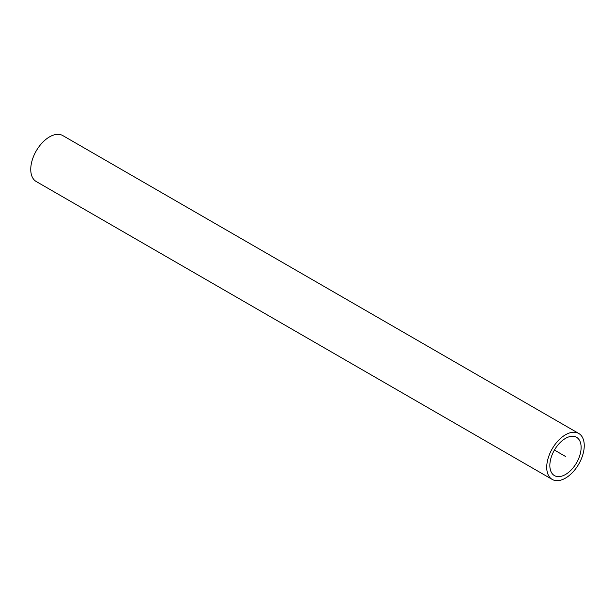 <?xml version="1.0" encoding="UTF-8"?>
<svg xmlns="http://www.w3.org/2000/svg" width="615" height="615" viewBox="0 0 615 615"><rect width="100%" height="100%" fill="white"/><g stroke="black" fill="none" stroke-linecap="round" stroke-linejoin="round"><path stroke-width="0.92" d="M578.753 433.467L62.776 135.569A26.537 15.321 120 0 0 42.335 142.68A26.537 15.321 120 0 0 30.75 169.386A26.537 15.321 120 0 0 36.247 181.533L552.224 479.431A26.537 15.321 120 0 0 572.665 472.32A26.537 15.321 120 0 0 584.25 445.614A26.537 15.321 120 0 0 578.753 433.467A26.537 15.321 120 0 0 558.305 440.578A26.537 15.321 120 0 0 546.727 467.277A26.537 15.321 120 0 0 552.224 479.431M549.848 465.478A22.109 12.769 -60 0 1 559.504 443.223A22.109 12.769 -60 0 1 576.539 437.296A22.109 12.769 -60 0 1 581.121 447.42A22.109 12.769 -60 0 1 571.473 469.676A22.109 12.769 -60 0 1 554.43 475.595A22.109 12.769 -60 0 1 549.848 465.478M554.43 450.065L565.485 456.445L554.43 450.065"/></g></svg>
